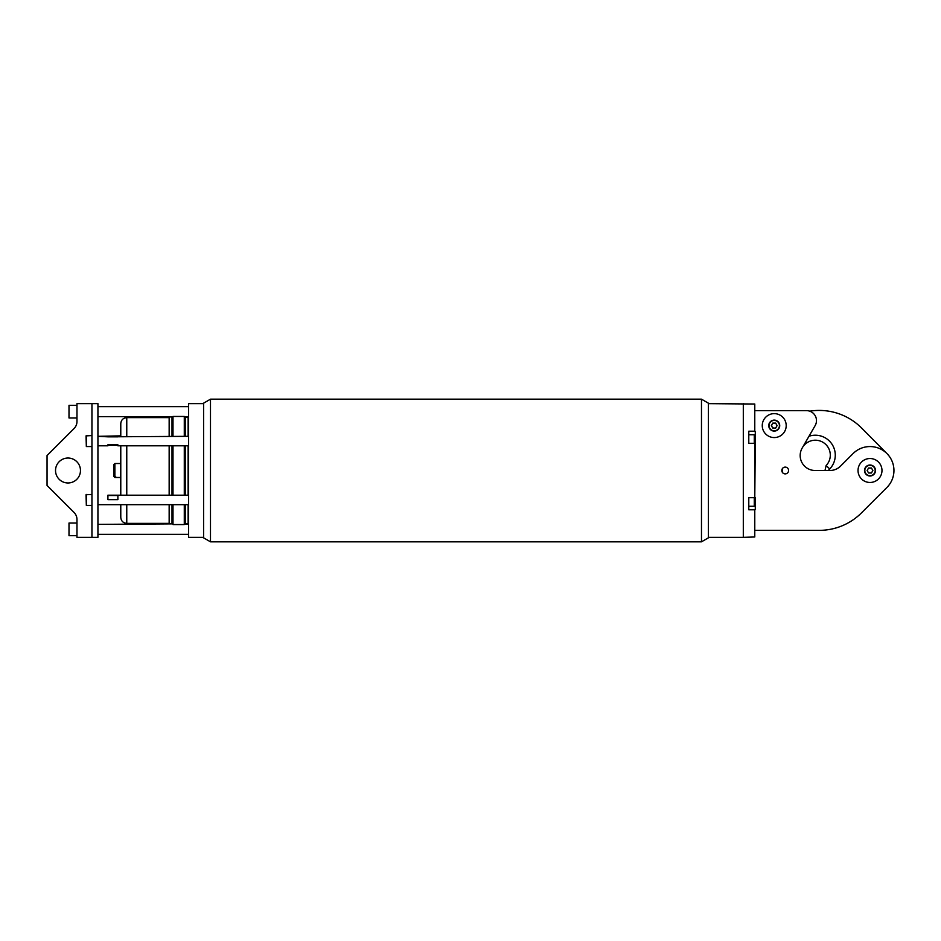 <?xml version="1.0" encoding="UTF-8"?>
<svg xmlns="http://www.w3.org/2000/svg" width="941" height="941" viewBox="0 0 941 941"><rect width="100%" height="100%" fill="white"/><g stroke="black" fill="none" stroke-linecap="round" stroke-linejoin="round"><path stroke-width="1.41" d="M754.282 443.305L754.282 434.73L755.282 443.564L754.776 497.695L754.776 443.305L748.789 443.305L748.789 431.213L754.776 431.213L754.776 404.018L754.776 431.213M754.776 509.787L754.776 536.982L754.776 509.787L748.789 509.787L748.789 497.695L754.776 497.695L754.282 506.27L754.282 497.695M708.385 403.654L754.776 404.018M754.776 536.982L743.308 537.346L743.308 403.654L743.308 537.346L708.385 537.346M755.282 509.54L755.282 497.436M755.282 443.564L755.282 431.46M779.419 425.603A5.187 5.187 0 0 0 771.644 421.109A5.187 5.187 0 0 0 771.644 430.096A5.187 5.187 0 0 0 779.419 425.603M771.349 425.603L772.796 423.109L775.678 423.109L777.113 425.603L775.678 428.096L772.796 428.096L771.349 425.603M779.724 425.603A5.481 5.481 0 0 1 771.491 430.355A5.481 5.481 0 0 1 771.491 420.85A5.481 5.481 0 0 1 779.724 425.603M772.067 424.356A2.494 2.494 0 0 1 776.725 425.603A2.494 2.494 0 0 1 772.067 426.849A2.494 2.494 0 0 1 772.067 424.356M776.396 426.849A2.494 2.494 0 0 0 776.396 424.356M762.633 428.567A11.974 11.974 0 0 0 782.594 434.166A11.974 11.974 0 0 0 777.466 414.075A11.974 11.974 0 0 0 762.633 428.567M785.206 467.112A3.388 3.388 0 0 0 781.818 470.5A3.388 3.388 0 0 0 785.206 473.888A3.388 3.388 0 0 0 788.593 470.5A3.388 3.388 0 0 0 785.206 467.112M806.496 410.641L755.282 410.641L806.496 410.641A9.975 9.975 0 0 1 815.141 425.603L802.179 448.057A14.962 14.962 0 0 0 815.141 470.5L829.95 470.5A14.962 14.962 0 0 0 840.525 466.113L853.075 453.574A23.948 23.948 0 0 1 886.94 453.574A23.948 23.948 0 0 1 886.94 487.426L861.544 512.821A59.859 59.859 0 0 1 819.211 530.359L755.282 530.359M872.495 470.5A2.494 2.494 0 0 0 872.166 469.253A2.494 2.494 0 0 1 872.166 471.747A2.494 2.494 0 0 0 872.495 470.5M867.849 471.747A2.494 2.494 0 0 0 870.002 472.994A2.494 2.494 0 0 1 867.849 469.253A2.494 2.494 0 0 1 872.166 469.253M872.166 471.747A2.494 2.494 0 0 1 870.002 472.994M867.132 470.5L868.567 472.994L871.448 472.994L872.883 470.5L871.448 468.006L868.567 468.006L867.132 470.5M875.189 470.5A5.187 5.187 0 0 0 867.414 466.007A5.187 5.187 0 0 0 867.414 474.993A5.187 5.187 0 0 0 875.189 470.5M875.495 470.5A5.481 5.481 0 0 1 867.261 475.252A5.481 5.481 0 0 1 867.261 465.748A5.481 5.481 0 0 1 875.495 470.5M868.743 482.404A11.974 11.974 0 0 0 880.952 465.642A11.974 11.974 0 0 0 860.321 463.454A11.974 11.974 0 0 0 868.743 482.404M886.94 487.426L861.544 512.821M802.179 448.057A14.962 14.962 0 0 0 815.141 470.5M803.414 445.916L804.79 444.552A14.962 14.962 0 0 1 825.822 444.493A14.962 14.962 0 0 1 826.139 465.524L824.998 470.5M809.731 411.182A59.859 59.859 0 0 1 861.721 428.143L887.01 453.644M782.218 468.9L782.218 472.1M76.974 535.7L68.999 535.7L68.999 523.031L76.974 523.031M172.991 504.67L172.991 524.56L184.283 524.56L184.283 504.67M107.909 499.647L117.884 499.647L117.884 495.519L107.909 495.519L107.909 499.647M117.884 495.189L120.777 495.189L120.777 445.811M120.777 435.848L97.935 436.33L107.909 436.836L188.612 436.33M76.974 417.969L68.999 417.969L68.999 405.3L76.974 405.3M184.283 436.33L184.283 416.44L172.991 416.44L172.991 436.33M203.585 537.346L188.612 537.346L188.612 403.654L203.585 403.654M210.49 399.172L210.49 541.828L203.585 537.84L203.585 403.16L210.49 399.172L701.48 399.172L708.385 403.16L708.385 537.84L701.48 541.828L701.48 399.172M169.157 495.189L169.157 445.811M169.157 436.33L169.157 417.122L172.709 416.628L97.935 416.628M172.003 504.67L172.003 523.878L169.157 523.878L169.157 504.67M172.003 495.189L172.003 445.811M172.003 436.33L172.003 417.122M172.991 495.189L172.991 445.811M184.283 495.189L184.283 445.811M185.283 495.189L185.283 445.811M185.283 436.33L185.283 417.122L184.565 416.628L188.612 416.628M188.118 504.67L188.118 523.878L185.283 523.878L185.283 504.67M188.118 495.189L188.118 445.811M188.118 436.33L188.118 417.122L185.283 417.122M115.884 477.052L113.896 476.075L114.884 477.487L113.896 476.487M115.884 477.416L114.884 477.416M114.884 463.584L114.884 477.052M113.896 476.075L113.896 464.56M114.884 477.487L120.777 477.487L120.777 463.513L114.884 463.513L113.896 464.513M120.777 460.008L120.777 460.925M120.777 458.526L120.577 445.811M120.777 436.33L120.777 423.615C121.13 419.98 123.13 417.98 126.764 417.628L126.764 436.33M126.764 504.67L126.764 523.372C123.13 523.02 121.13 521.02 120.777 517.385L120.777 504.67M76.974 421.474A9.975 9.975 0 0 1 74.057 428.531L47.05 455.538L47.05 485.462L74.057 512.469A9.975 9.975 0 0 1 76.974 519.526L76.974 537.346L91.947 537.346L91.947 403.654L76.974 403.654L76.974 421.474M67.999 458.032A12.468 12.468 0 0 0 57.201 476.734A12.468 12.468 0 0 0 78.797 476.734A12.468 12.468 0 0 0 67.999 458.032M86.337 435.577L86.337 446.552L86.043 435.883L91.947 435.577M86.337 494.448L86.337 505.423L86.043 494.743L91.947 494.448M91.947 537.346L97.935 537.346L97.935 403.654L91.947 403.654M97.935 445.811L107.909 445.811L107.909 444.775L117.884 444.775L117.884 445.811L188.612 445.811M117.884 445.305L107.909 445.305M107.909 436.836L117.884 436.836M754.564 505.976L755.282 505.976M754.564 435.024L755.282 435.024M808.989 436.259A19.949 19.949 0 0 1 829.739 468.971L828.28 470.5M829.739 468.971L826.139 465.524M126.764 445.811L126.764 495.189M188.612 524.372L184.565 524.372L185.283 523.878M172.003 523.878L97.935 524.372M188.612 534.347L97.935 534.347M188.612 495.189L107.909 495.189M188.612 504.67L97.935 504.67M188.612 406.653L97.935 406.653M748.789 506.27L754.282 506.27M748.789 434.73L754.282 434.73M701.48 541.828L210.49 541.828M169.157 417.628L126.764 417.628M169.157 523.372L126.764 523.372M91.947 446.552L86.337 446.552M91.947 505.423L86.337 505.423"/></g></svg>
